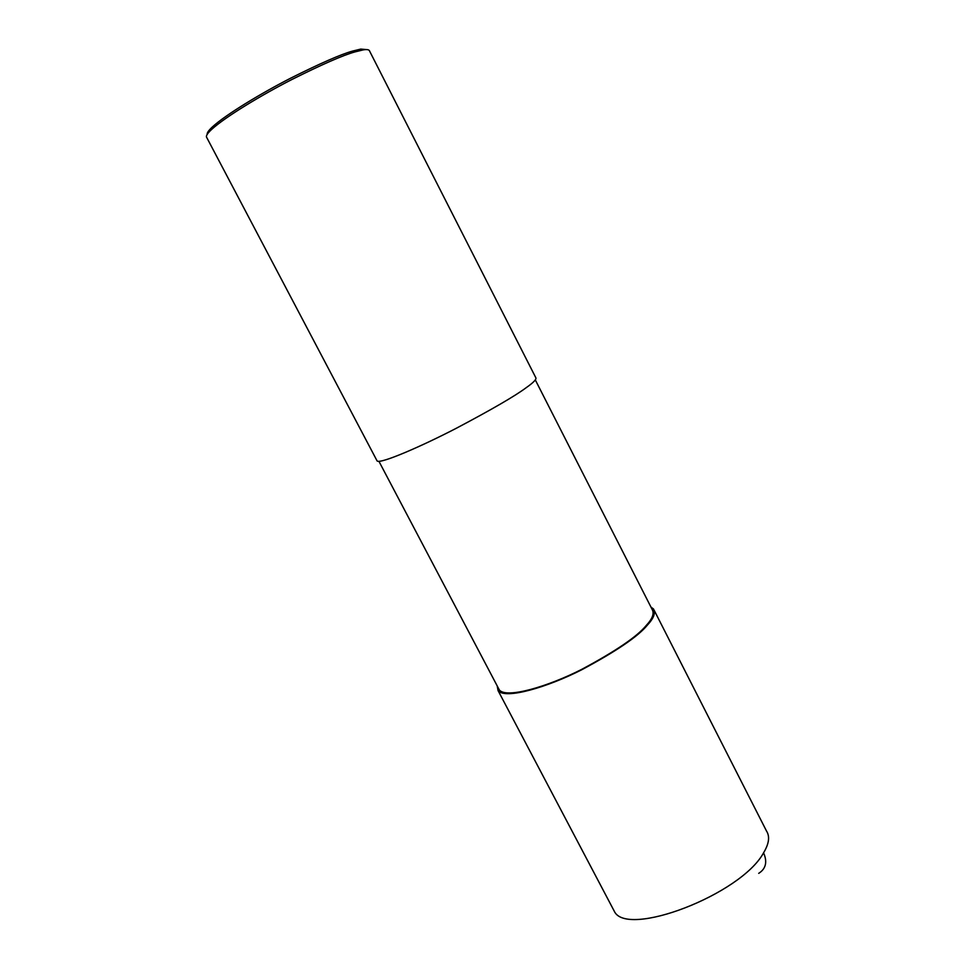 <?xml version="1.0" encoding="UTF-8"?>
<svg xmlns="http://www.w3.org/2000/svg" width="976" height="976" viewBox="0 0 976 976"><rect width="100%" height="100%" fill="white"/><g stroke="black" fill="none" stroke-linecap="round" stroke-linejoin="round"><path stroke-width="1.46" d="M650.943 607.072L653.517 609C655.713 613.013 653.664 618.381 647.393 625.104C638.243 636.34 616.356 651.236 581.72 669.768C547.719 687.104 505.202 699.792 498.077 690.605L497.199 685.933M535.336 379.969L652.249 609.622C654.408 613.587 652.395 618.882 646.197 625.506C637.182 636.559 615.649 651.199 581.586 669.438C548.146 686.482 506.324 698.962 499.309 689.922L378.944 461.343M526.247 387.655C515.243 395.89 492.002 409.383 456.512 428.159C421.9 446.13 381.006 463.929 377.151 461.026L206.4 136.86C206.204 135.335 207.937 132.87 211.609 129.466C225.432 116.73 262.105 94.745 291.714 79.593C322.056 64.404 343.137 55.181 354.959 51.911L363.157 49.898C367.098 49.215 369.257 49.642 369.636 51.155L535.812 377.724C536.727 379.213 533.543 382.519 526.247 387.655M366.793 49.605L360.742 49.093L352.69 51.057C341.088 54.241 320.433 63.269 290.726 78.141C261.727 92.976 225.834 114.509 212.268 127.039C208.596 130.467 206.9 132.931 207.18 134.432M654.31 610.561L766.514 831.04C770.015 836.469 769.039 843.728 763.574 852.829C740.918 894.711 625.945 938.473 614.185 911.023L612.989 908.741M763.574 852.829C767.539 861.906 765.916 868.762 758.706 873.361M614.172 911.011L498.077 690.605M212.268 127.039L211.609 129.466M360.742 49.093L363.157 49.898"/></g></svg>
